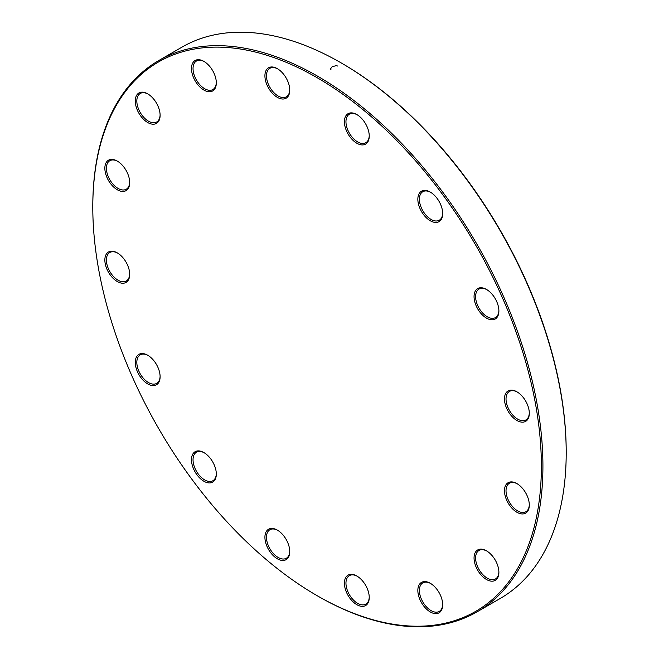 <?xml version="1.0" encoding="UTF-8"?>
<svg xmlns="http://www.w3.org/2000/svg" width="659" height="659" viewBox="0 0 659 659"><rect width="100%" height="100%" fill="white"/><g stroke="black" fill="none" stroke-linecap="round" stroke-linejoin="round"><path stroke-width="0.99" d="M92.795 207.173L92.795 206.283A318.289 183.77 60 0 1 158.712 60.57A318.289 183.77 60 0 1 317.86 76.337A318.289 183.77 60 0 1 525.791 356.816A318.289 183.77 60 0 1 477.001 611.873A318.289 183.77 60 0 1 317.852 596.107L317.078 595.654A317.193 183.136 -120 0 0 541.377 466.16A317.193 183.136 -120 0 0 317.086 77.68A317.193 183.136 -120 0 0 92.795 207.173A317.193 183.136 -120 0 0 317.078 595.654M477.001 611.873L500.288 598.43A318.289 183.77 -120 0 0 566.205 452.717A318.289 183.77 -120 0 0 341.148 62.893A318.289 183.77 -120 0 0 181.999 47.127L158.712 60.57M341.148 62.893A318.289 183.77 -120 0 0 341.14 62.893L341.922 63.346A317.193 183.136 60 0 1 566.205 451.827L566.205 452.717M516.895 391.8L516.895 391.8A17.562 10.14 60 0 1 529.309 413.3A17.562 10.14 60 0 1 516.895 420.475A17.562 10.14 60 0 1 504.473 398.967A17.562 10.14 60 0 1 516.895 391.8M486.474 289.433L486.474 289.433A17.562 10.14 60 0 1 498.888 310.941A17.562 10.14 60 0 1 486.474 318.108A17.562 10.14 60 0 1 474.052 296.608A17.562 10.14 60 0 1 486.474 289.433M430.269 192.082L430.269 192.082A17.562 10.14 60 0 1 442.683 213.59A17.562 10.14 60 0 1 430.269 220.757A17.562 10.14 60 0 1 417.847 199.249A17.562 10.14 60 0 1 430.269 192.082M356.824 114.559L356.824 114.559A17.562 10.14 60 0 1 369.246 136.067A17.562 10.14 60 0 1 356.824 143.234A17.562 10.14 60 0 1 344.41 121.726A17.562 10.14 60 0 1 356.824 114.559M277.34 68.66L277.34 68.66A17.562 10.14 60 0 1 289.754 90.168A17.562 10.14 60 0 1 277.34 97.343A17.562 10.14 60 0 1 264.918 75.834A17.562 10.14 60 0 1 277.34 68.66L277.34 68.66M203.903 61.386L203.903 61.386A17.562 10.14 60 0 1 216.317 82.894A17.562 10.14 60 0 1 203.903 90.069A17.562 10.14 60 0 1 191.481 68.561A17.562 10.14 60 0 1 203.903 61.386M147.69 93.842L147.69 93.842A17.562 10.14 60 0 1 160.112 115.35A17.562 10.14 60 0 1 147.69 122.516A17.562 10.14 60 0 1 135.276 101.008A17.562 10.14 60 0 1 147.69 93.842M117.277 161.076L117.277 161.076A17.562 10.14 60 0 1 129.691 182.584A17.562 10.14 60 0 1 117.277 189.759A17.562 10.14 60 0 1 104.855 168.251A17.562 10.14 60 0 1 117.277 161.076M117.277 252.867L117.277 252.867A17.562 10.14 60 0 1 129.691 274.375A17.562 10.14 60 0 1 117.277 281.541A17.562 10.14 60 0 1 104.855 260.033A17.562 10.14 60 0 1 117.277 252.867M147.69 355.226L147.69 355.226A17.562 10.14 60 0 1 160.112 376.734A17.562 10.14 60 0 1 147.69 383.9A17.562 10.14 60 0 1 135.276 362.401A17.562 10.14 60 0 1 147.69 355.226M203.903 452.585L203.903 452.585A17.562 10.14 60 0 1 216.317 474.085A17.562 10.14 60 0 1 203.903 481.259A17.562 10.14 60 0 1 191.481 459.751A17.562 10.14 60 0 1 203.903 452.585M277.34 530.108L277.34 530.108A17.562 10.14 60 0 1 289.754 551.616A17.562 10.14 60 0 1 277.34 558.783A17.562 10.14 60 0 1 264.918 537.274A17.562 10.14 60 0 1 277.34 530.108M356.824 575.999L356.824 575.999A17.562 10.14 60 0 1 369.246 597.507A17.562 10.14 60 0 1 356.824 604.674A17.562 10.14 60 0 1 344.41 583.166A17.562 10.14 60 0 1 356.824 575.999M430.269 583.273L430.269 583.273A17.562 10.14 60 0 1 442.683 604.781A17.562 10.14 60 0 1 430.269 611.947A17.562 10.14 60 0 1 417.847 590.439A17.562 10.14 60 0 1 430.269 583.273M486.474 550.817L486.474 550.817A17.562 10.14 60 0 1 498.888 572.325A17.562 10.14 60 0 1 486.474 579.5A17.562 10.14 60 0 1 474.052 557.992A17.562 10.14 60 0 1 486.474 550.817M516.895 483.582L516.895 483.582A17.562 10.14 60 0 1 529.309 505.091A17.562 10.14 60 0 1 516.895 512.257A17.562 10.14 60 0 1 504.473 490.749A17.562 10.14 60 0 1 516.895 483.582M517.29 483.821A16.467 9.506 -120 0 0 509.44 483.212A16.467 9.506 -120 0 0 506.911 496.408A16.467 9.506 -120 0 0 517.669 510.914A16.467 9.506 -120 0 0 525.898 511.73A16.467 9.506 -120 0 0 529.301 504.629M486.869 551.056A16.467 9.506 -120 0 0 479.019 550.454A16.467 9.506 -120 0 0 476.49 563.643A16.467 9.506 -120 0 0 487.248 578.149A16.467 9.506 -120 0 0 495.477 578.964A16.467 9.506 -120 0 0 498.888 571.872M517.29 392.031A16.467 9.506 -120 0 0 509.44 391.43A16.467 9.506 -120 0 0 506.911 404.618A16.467 9.506 -120 0 0 517.669 419.132A16.467 9.506 -120 0 0 525.898 419.948A16.467 9.506 -120 0 0 529.301 412.847M486.869 289.672A16.467 9.506 -120 0 0 479.019 289.07A16.467 9.506 -120 0 0 476.49 302.259A16.467 9.506 -120 0 0 487.248 316.765A16.467 9.506 -120 0 0 495.477 317.58A16.467 9.506 -120 0 0 498.888 310.48M430.656 192.313A16.467 9.506 -120 0 0 422.806 191.711A16.467 9.506 -120 0 0 420.285 204.908A16.467 9.506 -120 0 0 431.044 219.414A16.467 9.506 -120 0 0 439.273 220.23A16.467 9.506 -120 0 0 442.675 213.129M357.219 114.79A16.467 9.506 -120 0 0 349.369 114.188A16.467 9.506 -120 0 0 346.848 127.385A16.467 9.506 -120 0 0 357.606 141.891A16.467 9.506 -120 0 0 365.836 142.706A16.467 9.506 -120 0 0 369.238 135.606M277.736 68.898A16.467 9.506 -120 0 0 269.885 68.297A16.467 9.506 -120 0 0 267.356 81.485A16.467 9.506 -120 0 0 278.114 96A16.467 9.506 -120 0 0 286.344 96.815A16.467 9.506 -120 0 0 289.746 89.715M204.298 61.625A16.467 9.506 -120 0 0 196.448 61.023A16.467 9.506 -120 0 0 193.919 74.212A16.467 9.506 -120 0 0 204.677 88.726A16.467 9.506 -120 0 0 212.906 89.533A16.467 9.506 -120 0 0 216.309 82.441M148.086 94.072A16.467 9.506 -120 0 0 140.235 93.471A16.467 9.506 -120 0 0 137.715 106.667A16.467 9.506 -120 0 0 148.464 121.174A16.467 9.506 -120 0 0 156.702 121.989A16.467 9.506 -120 0 0 160.104 114.888M117.664 161.315A16.467 9.506 -120 0 0 109.814 160.714A16.467 9.506 -120 0 0 107.293 173.902A16.467 9.506 -120 0 0 118.052 188.408A16.467 9.506 -120 0 0 126.281 189.224A16.467 9.506 -120 0 0 129.683 182.131M117.664 253.097A16.467 9.506 -120 0 0 109.814 252.496A16.467 9.506 -120 0 0 107.293 265.692A16.467 9.506 -120 0 0 118.052 280.199A16.467 9.506 -120 0 0 126.281 281.014A16.467 9.506 -120 0 0 129.683 273.913M148.086 355.465A16.467 9.506 -120 0 0 140.235 354.863A16.467 9.506 -120 0 0 137.715 368.051A16.467 9.506 -120 0 0 148.464 382.558A16.467 9.506 -120 0 0 156.702 383.373A16.467 9.506 -120 0 0 160.104 376.273M204.298 452.815A16.467 9.506 -120 0 0 196.448 452.214A16.467 9.506 -120 0 0 193.919 465.402A16.467 9.506 -120 0 0 204.677 479.917A16.467 9.506 -120 0 0 212.906 480.732A16.467 9.506 -120 0 0 216.309 473.632M277.736 530.338A16.467 9.506 -120 0 0 269.885 529.737A16.467 9.506 -120 0 0 267.356 542.934A16.467 9.506 -120 0 0 278.114 557.44A16.467 9.506 -120 0 0 286.344 558.255A16.467 9.506 -120 0 0 289.746 551.155M357.219 576.23A16.467 9.506 -120 0 0 349.369 575.628A16.467 9.506 -120 0 0 346.848 588.825A16.467 9.506 -120 0 0 357.606 603.331A16.467 9.506 -120 0 0 365.836 604.146A16.467 9.506 -120 0 0 369.238 597.046M430.656 583.503A16.467 9.506 -120 0 0 422.806 582.902A16.467 9.506 -120 0 0 420.285 596.098A16.467 9.506 -120 0 0 431.044 610.605A16.467 9.506 -120 0 0 439.273 611.42A16.467 9.506 -120 0 0 442.675 604.319M331.024 69.788L330.348 69.121L332.152 66.666L336.411 65.628L337.556 66.015"/></g></svg>
